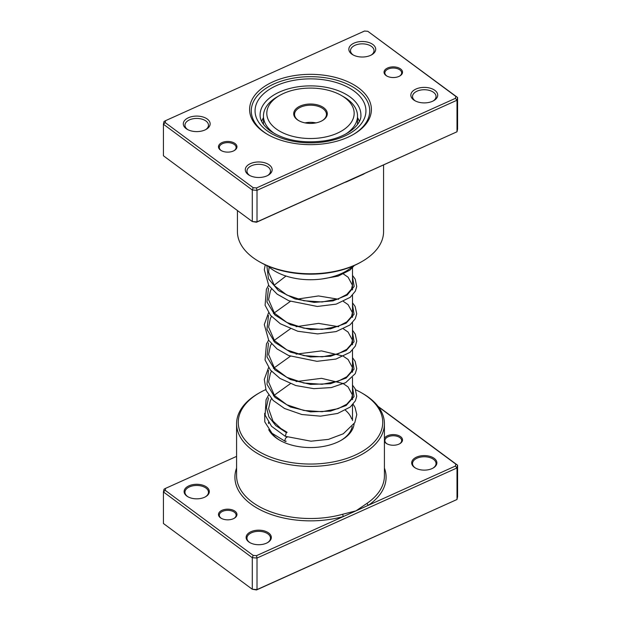 <?xml version="1.0" encoding="UTF-8"?>
<svg xmlns="http://www.w3.org/2000/svg" width="621" height="621" viewBox="0 0 621 621"><rect width="100%" height="100%" fill="white"/><g stroke="black" fill="none" stroke-linecap="round" stroke-linejoin="round"><path stroke-width="0.93" d="M236.585 456.381L165.582 488.362L165.17 490.287L253.189 555.422L256.52 555.655L343.475 516.486A1.677 0.598 74.4 0 1 342.745 514.242L355.973 510.858L367.182 503.235A73.915 42.678 0 0 0 384.415 475.841L384.415 423.716A73.915 42.678 180 0 1 334.54 464.073A73.915 42.678 180 0 1 252.219 449.969A73.915 42.678 180 0 1 236.585 423.716A73.915 42.678 180 0 1 258.227 393.535L259.423 392.852A72.238 41.708 0 0 0 253.547 447.997A72.238 41.708 0 0 0 354.94 455.224A72.238 41.708 0 0 0 367.453 396.687A72.238 41.708 0 0 0 361.577 392.852A72.238 41.708 0 0 0 355.639 389.778M220.432 517.782A9.237 5.333 180 0 1 222.039 510.299A9.237 5.333 180 0 1 235.002 511.223A9.237 5.333 180 0 1 234.257 518.271A9.237 5.333 180 0 1 221.185 518.271A9.237 5.333 180 0 1 220.432 517.782M233.946 518.45A8.399 4.852 0 0 0 236.12 515.189A8.399 4.852 0 0 0 234.342 512.209A8.399 4.852 0 0 0 224.988 510.602A8.399 4.852 0 0 0 219.322 515.189A8.399 4.852 0 0 0 221.099 518.17A8.399 4.852 0 0 0 221.495 518.45M384.415 438.41A9.237 5.333 180 0 1 391.556 434.677A9.237 5.333 180 0 1 400.568 436.641A9.237 5.333 180 0 1 399.815 443.689A9.237 5.333 180 0 1 386.743 443.689A9.237 5.333 180 0 1 385.998 443.2A9.237 5.333 180 0 1 384.415 441.43M399.505 443.86A8.399 4.852 0 0 0 401.678 440.607A8.399 4.852 0 0 0 399.901 437.619A8.399 4.852 0 0 0 390.547 436.02A8.399 4.852 0 0 0 384.88 440.607A8.399 4.852 0 0 0 386.658 443.588A8.399 4.852 0 0 0 387.054 443.86M414.347 467.334A12.599 7.273 180 0 1 416.536 457.126A12.599 7.273 180 0 1 434.219 458.383A12.599 7.273 180 0 1 433.194 468.001A12.599 7.273 180 0 1 415.371 468.001A12.599 7.273 180 0 1 414.347 467.334M432.884 468.172A11.76 6.792 0 0 0 436.043 463.545A11.76 6.792 0 0 0 433.551 459.369A11.76 6.792 0 0 0 420.456 457.126A11.76 6.792 0 0 0 412.523 463.545A11.76 6.792 0 0 0 415.014 467.722A11.76 6.792 0 0 0 415.682 468.172M248.788 541.916A12.599 7.273 180 0 1 250.969 531.708A12.599 7.273 180 0 1 268.66 532.965A12.599 7.273 180 0 1 267.635 542.583A12.599 7.273 180 0 1 249.813 542.583A12.599 7.273 180 0 1 248.788 541.916M267.325 542.762A11.76 6.792 0 0 0 270.484 538.128A11.76 6.792 0 0 0 267.993 533.951A11.76 6.792 0 0 0 254.897 531.708A11.76 6.792 0 0 0 246.964 538.128A11.76 6.792 0 0 0 249.456 542.304A11.76 6.792 0 0 0 250.123 542.762M186.781 496.039A12.599 7.273 180 0 1 188.963 485.824A12.599 7.273 180 0 1 206.653 487.089A12.599 7.273 180 0 1 205.629 496.707A12.599 7.273 180 0 1 187.806 496.707A12.599 7.273 180 0 1 186.781 496.039M205.318 496.878A11.76 6.792 0 0 0 208.477 492.251A11.76 6.792 0 0 0 205.986 488.075A11.76 6.792 0 0 0 192.89 485.824A11.76 6.792 0 0 0 184.957 492.251A11.76 6.792 0 0 0 187.449 496.427A11.76 6.792 0 0 0 188.116 496.878M354.094 423.918A43.68 25.22 180 0 1 341.387 440.173A43.68 25.22 180 0 1 279.613 440.173A43.68 25.22 180 0 1 276.066 437.859A43.68 25.22 180 0 1 268.699 429.654M271.633 432.899A42.003 24.25 0 0 0 277.385 438.636A42.003 24.25 0 0 0 280.218 440.514M361.577 392.852L362.773 393.535A73.915 42.678 180 0 1 368.781 397.463A73.915 42.678 180 0 1 384.415 423.716M378.026 406.351L457.584 465.222L457.584 496.769L457.002 499.494L257.009 589.593L252.289 589.251L256.52 589.95L257.009 589.593L257.009 558.038L252.289 557.705L252.289 589.251L163.416 523.495L163.416 491.941L163.998 489.224L165.582 488.362M253.189 555.422L252.289 557.705L163.416 491.941L165.17 490.287M236.585 468.063A75.599 43.649 180 0 0 250.9 504.058A75.599 43.649 180 0 0 343.475 516.486L455.418 466.053L455.83 464.128L457.584 465.222L457.002 467.947L457.002 499.494L256.52 589.95M455.418 466.053L457.002 467.947L257.009 558.038L256.52 555.655M455.83 464.128L378.383 406.825M265.765 389.592A72.238 41.708 0 0 0 259.423 392.852M340.782 440.514A42.003 24.25 0 0 0 352.216 426.534M351.68 418.942A42.003 24.25 0 0 0 345.408 410.233M384.415 468.063A75.599 43.649 180 0 1 368.47 505.23A1.677 1.048 55.4 0 1 367.182 503.235M235.002 143.505A9.237 5.333 180 0 1 234.257 150.561A9.237 5.333 180 0 1 221.185 150.561A9.237 5.333 180 0 1 220.432 150.072A9.237 5.333 180 0 1 222.039 142.582A9.237 5.333 180 0 1 235.002 143.505M233.946 150.732A8.399 4.852 0 0 0 236.12 147.472A8.399 4.852 0 0 0 234.342 144.491A8.399 4.852 0 0 0 224.988 142.884A8.399 4.852 0 0 0 219.322 147.472A8.399 4.852 0 0 0 221.099 150.461A8.399 4.852 0 0 0 221.495 150.732M400.568 68.923A9.237 5.333 180 0 1 399.815 75.979A9.237 5.333 180 0 1 386.743 75.979A9.237 5.333 180 0 1 385.998 75.49A9.237 5.333 180 0 1 387.597 67.999A9.237 5.333 180 0 1 400.568 68.923M399.505 76.15A8.399 4.852 0 0 0 401.678 72.89A8.399 4.852 0 0 0 399.901 69.909A8.399 4.852 0 0 0 390.547 68.302A8.399 4.852 0 0 0 384.88 72.89A8.399 4.852 0 0 0 386.658 75.871A8.399 4.852 0 0 0 387.054 76.15M358.511 87.871A60.897 35.156 180 0 1 353.559 134.361A60.897 35.156 180 0 1 267.441 134.361A60.897 35.156 180 0 1 262.489 131.124A60.897 35.156 180 0 1 273.038 81.778A60.897 35.156 180 0 1 358.511 87.871M263.809 131.9A59.22 34.186 0 0 0 268.039 134.703A59.22 34.186 180 0 1 263.809 131.9A59.22 34.186 180 0 1 251.28 110.872A59.22 34.186 0 0 0 263.809 131.9M352.961 134.703A59.22 34.186 0 0 0 369.72 110.872A59.22 34.186 0 0 0 357.191 89.835A59.22 34.186 0 0 0 291.241 78.541A59.22 34.186 0 0 0 251.28 110.872A59.22 34.186 180 0 1 291.241 78.541A59.22 34.186 180 0 1 357.191 89.835A59.22 34.186 180 0 1 369.72 110.872A59.22 34.186 180 0 1 352.961 134.703M207.313 119.077A13.437 7.763 180 0 1 206.219 129.331A13.437 7.763 180 0 1 187.216 129.331A13.437 7.763 180 0 1 186.121 128.617A13.437 7.763 180 0 1 188.45 117.734A13.437 7.763 180 0 1 207.313 119.077M205.59 129.68A11.76 6.792 0 0 0 208.477 125.217A11.76 6.792 0 0 0 205.986 121.041A11.76 6.792 0 0 0 192.89 118.797A11.76 6.792 0 0 0 184.957 125.217A11.76 6.792 0 0 0 187.449 129.393A11.76 6.792 0 0 0 187.845 129.68M372.872 44.495A13.437 7.763 180 0 1 371.777 54.749A13.437 7.763 180 0 1 352.775 54.749A13.437 7.763 180 0 1 351.68 54.035A13.437 7.763 180 0 1 354.009 43.144A13.437 7.763 180 0 1 372.872 44.495M371.148 55.098A11.76 6.792 0 0 0 374.036 50.635A11.76 6.792 0 0 0 371.544 46.459A11.76 6.792 0 0 0 358.449 44.215A11.76 6.792 0 0 0 350.516 50.635A11.76 6.792 0 0 0 353.007 54.811A11.76 6.792 0 0 0 353.403 55.098M434.879 90.371A13.437 7.763 180 0 1 433.784 100.633A13.437 7.763 180 0 1 414.781 100.633A13.437 7.763 180 0 1 413.687 99.919A13.437 7.763 180 0 1 416.016 89.028A13.437 7.763 180 0 1 434.879 90.371M433.155 100.975A11.76 6.792 0 0 0 436.043 96.519A11.76 6.792 0 0 0 433.551 92.343A11.76 6.792 0 0 0 420.456 90.099A11.76 6.792 0 0 0 412.523 96.519A11.76 6.792 0 0 0 415.014 100.695A11.76 6.792 0 0 0 415.41 100.975M269.32 164.953A13.437 7.763 180 0 1 268.225 175.215A13.437 7.763 180 0 1 249.223 175.215A13.437 7.763 180 0 1 248.128 174.501A13.437 7.763 180 0 1 250.457 163.61A13.437 7.763 180 0 1 269.32 164.953M267.597 175.557A11.76 6.792 0 0 0 270.484 171.101A11.76 6.792 0 0 0 267.993 166.925A11.76 6.792 0 0 0 254.897 164.681A11.76 6.792 0 0 0 246.964 171.101A11.76 6.792 0 0 0 249.456 175.277A11.76 6.792 0 0 0 249.852 175.557M237.424 210.535L237.424 231.579A73.076 42.189 0 0 0 252.887 257.529A73.076 42.189 0 0 0 258.825 261.41A73.076 42.189 0 0 0 362.175 261.41A73.076 42.189 0 0 0 383.576 231.579L383.576 165M165.17 122.578L163.416 124.231L163.416 155.778L252.289 221.542L257.009 221.876L457.002 131.776L256.52 222.233L252.289 221.542L252.289 189.987L163.416 124.231L163.998 121.506L165.582 120.653L165.17 122.578L253.189 187.705L256.52 187.946L455.418 98.343L455.83 96.418L367.811 31.291L364.48 31.05L165.582 120.653M367.811 31.291L457.584 97.505L457.002 100.229L257.009 190.329L252.289 189.987L253.189 187.705M455.418 98.343L457.002 100.229L457.002 131.776L457.584 129.059L457.584 97.505L455.83 96.418M256.52 222.233L257.009 221.876L257.009 190.329L256.52 187.946M364.473 173.608A73.076 42.189 180 0 1 363.564 174.167L346.339 181.93A73.076 42.189 180 0 1 345.167 182.302M362.175 261.41L360.987 262.093A71.399 41.219 180 0 1 260.013 262.093L258.825 261.41M359.365 121.382A49.975 28.853 0 0 0 357.719 117.974A49.975 28.853 0 0 0 357.525 117.656M268.008 266.075A49.975 28.853 0 0 0 352.992 266.075M263.444 117.703A49.975 28.853 0 0 0 261.635 121.382M353.116 404.24L355.01 407.368L356.788 414.58L354.816 422.637L343.281 433.784L328.447 439.381L310.95 441.189L285.311 436.315L286.312 432.573L287.119 432.34M286.972 437.347A2.181 0.986 110.9 0 0 286.172 437.595A2.181 0.986 110.9 0 0 285.047 439.722A2.181 0.986 110.9 0 0 285.365 441.407A2.181 0.986 110.9 0 0 286.172 441.158M310.127 104.017A16.798 9.695 180 0 1 325.947 109.901A16.798 9.695 180 0 1 322.377 120.575A16.798 9.695 180 0 1 310.873 123.408A16.798 9.695 180 0 1 298.623 120.575A16.798 9.695 180 0 1 294.913 110.103A16.798 9.695 180 0 1 310.127 104.017M322.074 120.746A15.96 9.214 0 0 0 326.46 114.396A15.96 9.214 0 0 0 310.151 105.19A15.96 9.214 0 0 0 294.54 114.396A15.96 9.214 0 0 0 298.926 120.746M309.522 88.089A43.68 25.22 0 0 0 279.597 95.471A43.68 25.22 0 0 0 270.314 123.206A43.68 25.22 0 0 0 311.447 138.514A43.68 25.22 0 0 0 351.02 122.694A43.68 25.22 0 0 0 341.371 95.471A43.68 25.22 0 0 0 309.522 88.089M275.313 134.082A47.041 27.161 180 0 1 263.444 116.042A47.041 27.161 180 0 1 277.222 96.845L279.597 95.471M315.957 122.888A15.96 9.214 0 0 0 310.151 122.337A15.96 9.214 0 0 0 305.043 122.888M341.371 95.471L343.747 96.845A47.041 27.161 180 0 1 357.525 116.042A47.041 27.161 180 0 1 345.517 134.167M236.585 423.716L236.585 475.841A73.915 42.678 0 0 0 252.219 502.094A73.915 42.678 0 0 0 342.745 514.242M350.236 97.086A50.402 29.094 0 0 0 294.106 87.468A50.402 29.094 0 0 0 260.098 114.986C260.036 118.029 260.921 123.657 269.793 130.62C284.069 140.276 302.318 143.684 324.542 140.843C346.658 137.621 361.717 124.968 360.902 114.986A50.402 29.094 0 0 0 350.236 97.086M266.789 130.557A55.44 32.005 180 0 1 276.399 85.636A55.44 32.005 180 0 1 354.211 91.178A55.44 32.005 180 0 1 344.601 136.1A55.44 32.005 180 0 1 266.789 130.557M286.312 432.573L275.763 425.602L268.932 416.924L266.401 407.407L268.497 397.836M352.503 386.829L354.04 396.602L346.13 405.497L330.481 411.133L310.5 411.847L290.519 407.027L274.87 397.285L266.96 384.283L268.497 370.403M352.503 359.396L354.04 369.169L346.13 378.065L330.481 383.7L310.5 384.415L290.519 379.594L274.87 369.852L266.96 356.85L268.497 342.971M352.503 331.956L354.04 341.736L346.13 350.632L330.481 356.268L310.5 356.974L290.519 352.161L274.87 342.419L266.96 329.417L268.497 315.53M352.503 304.523L354.04 314.304L346.13 323.199L330.481 328.835L310.5 329.541L290.519 324.729L274.87 314.987L266.96 301.985L268.497 288.097M352.503 277.09L354.18 286.428L347.186 295.068L332.918 300.906L314.203 302.388L294.75 298.833L278.425 290.566L268.466 278.829L266.844 265.563M352.503 267.767L352.503 289.922M352.503 295.2L352.503 317.354M352.503 322.641L352.503 344.787M352.503 350.073L352.503 372.227M352.503 377.506L352.503 399.66M352.503 404.939L352.503 420.541M268.497 422.303L268.497 423.584M287.088 432.317L280.715 428.397L272.961 421.077L268.582 408.68L270.275 400.995L271.462 398.698M273.434 395.818L290.364 383.685M296.108 381.566L321.515 378.329L342.862 383.444M343.475 383.77L348.109 386.953L352.418 394.956L351.509 398.814L346.782 404.201L338.15 408.665L322.089 411.715L303.848 410.465L286.902 404.791L274.451 395.492L268.59 381.977L270.345 373.423L271.462 371.265M273.434 368.385L290.364 356.252M296.108 354.133L321.515 350.896L342.862 356.012M343.475 356.338L348.094 359.512L352.418 367.523L351.517 371.374L346.797 376.761L338.181 381.216L322.113 384.283L303.848 383.033L286.879 377.343L274.428 368.028L268.59 354.521L270.352 345.959L271.462 343.832M273.434 340.952L290.364 328.812M296.108 326.7L318.511 323.378L338.616 326.716M343.475 328.905L348.063 332.049L352.418 340.067L351.525 343.925L346.852 349.281L338.305 353.737L322.252 356.842L303.964 355.623L286.956 349.949L274.466 340.634L268.598 327.12L270.337 318.565L271.462 316.399M273.434 313.52L290.364 301.379M296.108 299.268L318.511 295.945L338.616 299.283M343.475 301.464L348.086 304.639L352.418 312.65L351.517 316.5L346.813 321.88L338.212 326.343L322.152 329.409L303.879 328.175L286.902 322.485L274.435 313.17L268.59 299.664L270.352 291.102L271.462 288.967M274.071 285.303L285.986 276.027M343.475 274.032L348.102 277.214L352.418 285.218L351.509 289.075L346.79 294.463L338.158 298.926L322.089 301.985L303.832 300.727L286.871 295.037L274.428 285.722L268.59 272.215L269.149 267.084M264.67 413.307L264.81 421.931L272.037 433.279L285.365 441.407M322.33 278.914L338.103 276.12L349.972 270.088L354.319 265.493M265.245 264.833L264.29 269.724L268.753 285.52L277.137 294.137L288.827 300.758L317.292 306.464L336.209 304.127L350.236 297.312L355.375 291.125L356.726 286.498L355.204 279.155L352.503 275.406M268.497 285.458L266.409 289.223L265.089 305.245L270.531 315.321L280.273 323.735L297.769 331.241L317.595 333.904L336.101 331.591L349.941 324.977L355.282 318.744L356.741 313.799L355.127 306.44L352.503 302.838M268.497 312.891L264.29 324.573L268.738 340.362L277.059 348.94L288.664 355.554L316.951 361.329L335.953 359.062L350.097 352.293L355.328 346.083L356.749 341.146L355.251 334.106L352.503 330.271M268.497 340.331L266.463 343.964L265.051 359.994L270.399 370.023L280.001 378.43L295.79 385.548L313.83 388.661L331.342 387.566L345.664 382.66L355.266 373.632L356.741 368.688L355.142 361.337L352.503 357.704M268.497 367.764L264.298 379.4L266.106 390.43L273.162 400.467L284.519 408.478L301.822 414.517L320.529 416.163L337.583 413.454L350.275 407.019L355.383 400.84L356.733 396.214L355.189 388.862L352.503 385.144M268.497 395.197L266.052 399.777L265.136 415.162L271.571 426.332L285.233 436.276M263.444 116.042L263.444 124.386M357.525 116.042L357.525 124.433"/></g></svg>
